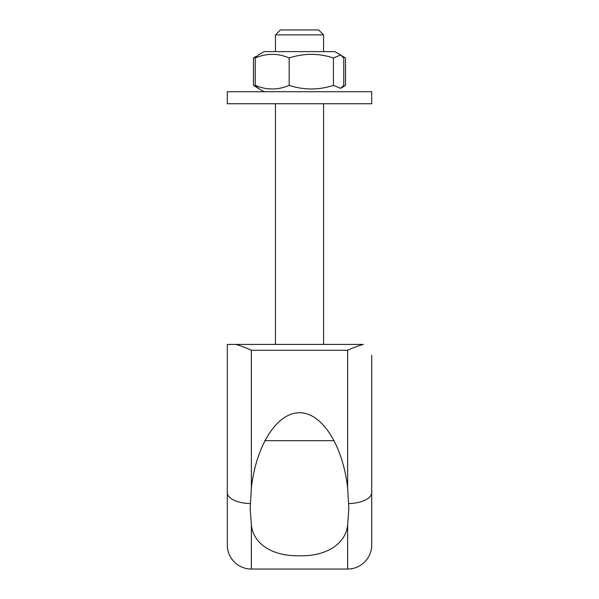 <?xml version="1.0" encoding="UTF-8"?>
<svg xmlns="http://www.w3.org/2000/svg" width="599" height="599" viewBox="0 0 599 599"><rect width="100%" height="100%" fill="white"/><g stroke="black" fill="none" stroke-linecap="round" stroke-linejoin="round"><path stroke-width="0.9" d="M264.751 440.692L334.249 440.692M371.702 542.102L371.702 355.327L371.702 542.102M227.298 355.327L227.298 542.102L227.298 344.425L235.647 344.425L227.298 344.425L227.298 544.985A24.065 24.065 0 0 0 251.363 569.05L347.637 569.05A24.065 24.065 0 0 0 371.702 544.985L371.702 355.327M238.065 344.867L236.103 344.447M362.897 344.447L360.935 344.867M363.353 344.425L235.647 344.425C240.394 345.675 245.635 347.622 251.363 350.265L347.637 350.265C353.365 347.622 358.606 345.675 363.353 344.425M347.637 487.923L348.835 508.693L347.637 524.514C346.334 542.851 327.421 556.516 299.5 555.767C271.579 556.516 252.666 542.851 251.363 524.514L250.165 508.693L251.363 487.923C256.237 445.064 277.015 412.614 299.5 412.741C321.985 412.614 342.763 445.064 347.637 487.923L347.637 350.265M347.637 524.514L347.637 569.05A24.065 24.065 0 0 0 371.702 544.985M251.363 569.05A24.065 24.065 0 0 1 227.298 544.985A24.065 24.065 0 0 0 251.363 569.05L251.363 524.514M227.298 91.722L371.702 91.722L371.702 103.754L227.298 103.754L227.298 91.722M323.565 51.611L323.565 34.869L275.435 34.869L275.435 51.611M323.565 34.869L318.646 29.95L280.354 29.95L275.435 34.869M264.204 51.611L334.796 51.611L340.651 54.988L333.426 57.968C318.675 53.146 303.918 53.146 289.16 57.968C277.854 53.146 266.54 53.146 255.234 57.968L258.349 54.988L264.204 51.611M264.204 91.722L258.349 88.345L255.234 85.358C266.54 90.187 277.854 90.187 289.16 85.358C303.918 90.187 318.675 90.187 333.426 85.358L340.651 88.345L343.766 85.358L343.766 57.968L340.651 54.988M255.234 57.968L255.234 85.358M333.426 57.968L333.426 85.358M289.16 57.968L289.16 85.358M256.29 56.71L253.474 57.968L255.728 56.501M341.55 87.716L345.526 85.358L345.526 57.968L341.55 55.617M258.349 88.345L253.474 85.358L256.29 86.623M253.474 57.968L253.474 85.358M348.76 503.564A24.065 10.969 0 0 0 371.702 492.603M251.363 487.923L251.363 350.265M250.24 503.564A24.065 10.969 180 0 1 227.298 492.603M323.565 344.425L323.565 103.754M275.435 344.425L275.435 103.754M343.272 86.833L340.651 88.345"/></g></svg>
